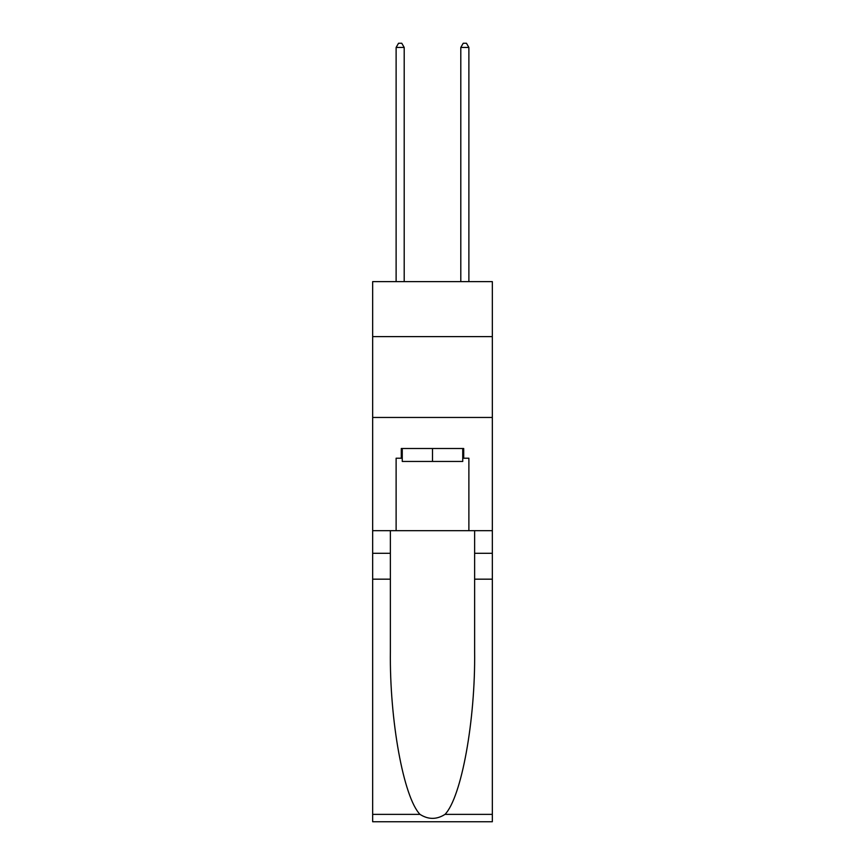 <?xml version="1.0" encoding="UTF-8"?>
<svg xmlns="http://www.w3.org/2000/svg" width="865" height="865" viewBox="0 0 865 865"><rect width="100%" height="100%" fill="white"/><g stroke="black" fill="none" stroke-linecap="round" stroke-linejoin="round"><path stroke-width="1.3" d="M492.336 336.604L492.336 281.622L372.664 281.622L372.664 336.604L492.336 336.604L492.336 530.667L468.884 530.667L468.884 458.212L463.716 458.212L463.716 448.513L401.284 448.513L401.284 458.212L402.257 458.212M372.664 579.172L390.375 579.172L390.375 651.291C389.51 720.221 403.501 797.227 419.99 814.376C428.326 819.696 436.663 819.696 445.01 814.376L492.336 814.376L492.336 821.75L372.664 821.75L372.664 336.604M462.743 448.513L462.743 461.445L402.257 461.445L402.257 448.513M432.5 448.513L432.5 461.445M445.01 814.376C461.499 797.227 475.49 720.221 474.625 651.291L474.625 530.667M474.625 579.172L492.336 579.172L492.336 530.667M390.375 530.667L390.375 579.172M492.336 814.376L492.336 579.172M372.664 530.667L396.116 530.667L396.116 458.212L401.284 458.212M372.664 417.46L492.336 417.46M396.116 530.667L468.884 530.667M462.743 458.212L463.716 458.212M404.204 281.622L404.204 47.456L396.116 47.456L396.116 281.622M396.116 47.456L398.538 43.25L401.771 43.25L404.204 47.456M468.884 281.622L468.884 47.456L460.796 47.456L460.796 281.622M460.796 47.456L463.229 43.25L466.462 43.25L468.884 47.456M474.625 553.297L492.336 553.297M390.375 553.297L372.664 553.297M372.664 814.376L419.99 814.376"/></g></svg>

